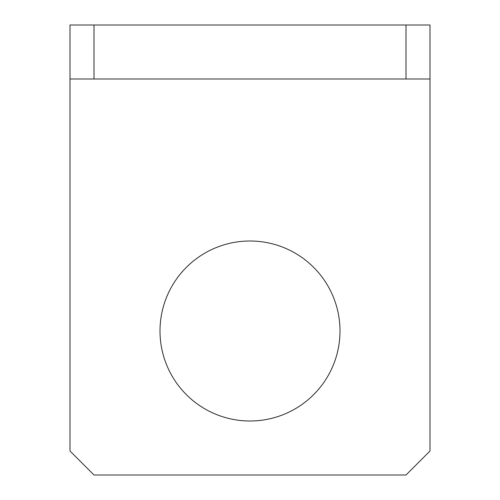 <?xml version="1.0" encoding="UTF-8"?>
<svg xmlns="http://www.w3.org/2000/svg" width="500" height="500" viewBox="0 0 500 500"><rect width="100%" height="100%" fill="white"/><g stroke="black" fill="none" stroke-linecap="round" stroke-linejoin="round"><path stroke-width="0.75" d="M340 331A90 90 0 0 0 250 241A90 90 0 0 0 160 331A90 90 0 0 0 250 421A90 90 0 0 0 340 331M406 25L430 25L430 79L406 79L406 25L94 25L94 79L406 79M94 79L70 79L70 451L94 475L406 475L430 451L430 79M70 79L70 25L94 25"/></g></svg>
